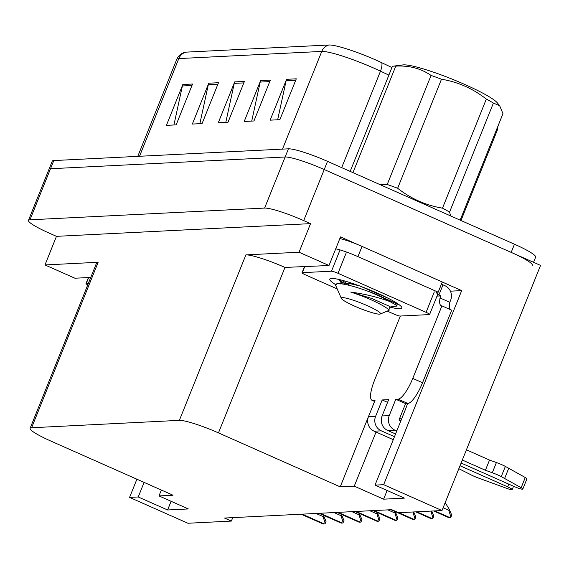 <?xml version="1.0" encoding="UTF-8"?>
<svg xmlns="http://www.w3.org/2000/svg" width="569" height="569" viewBox="0 0 569 569"><rect width="100%" height="100%" fill="white"/><g stroke="black" fill="none" stroke-linecap="round" stroke-linejoin="round"><path stroke-width="0.85" d="M442.284 282.018L461.679 290.617L450.413 291.179M376.031 432.02L354.267 486.154L340.226 486.858L218.468 432.888L284.984 267.423L329.01 265.51L340.504 236.91L358.641 244.947M218.468 432.888A33.294 4.232 -158.1 0 0 179.377 420.356L31.615 427.753L98.138 262.281L44.972 264.941L74.923 278.22L90.763 277.423M98.138 262.281A33.294 4.232 -158.1 0 0 96.609 262.878L30.093 428.35A33.294 4.232 -158.1 0 0 51.26 441.252L173.026 495.222L158.986 495.926L161.347 490.051M284.984 267.423A33.294 4.232 -158.1 0 0 245.893 254.891L299.059 252.231L310.553 223.631L56.466 236.341L49.617 233.304A33.294 4.232 21.9 0 1 28.45 220.402A33.294 4.232 21.9 0 1 29.979 219.805L264.613 208.069A33.294 4.232 21.9 0 1 303.704 220.594L310.553 223.631M329.01 265.51L299.059 252.231M28.45 220.402L48.977 169.327A33.294 4.232 21.9 0 1 50.506 168.737L285.14 156.994A33.294 4.232 21.9 0 1 324.23 169.526L540.55 265.403L442.006 510.542L383.67 484.688L461.679 290.617M144.092 482.398L138.239 496.965L129.583 497.398L187.919 523.252L231.363 521.083L232.749 517.634M129.583 497.398L136.894 479.212M44.972 264.941L56.466 236.341M231.363 521.083L224.506 518.046L391.714 509.682L398.563 512.712L442.006 510.542M31.615 427.753A33.294 4.232 -158.1 0 0 30.093 428.35M340.226 486.858L374.573 401.422M383.67 484.688L375.014 485.115L404.986 410.555A35.513 9.353 -66.1 0 0 407.582 403.506M171.098 501.296L167.606 509.98L188.353 508.942L158.986 495.926M167.606 509.98L138.239 496.965M387.119 490.485L383.627 499.169L404.374 498.131L375.014 485.115M383.627 499.169L354.267 486.154M185.999 52.142A11.096 10.612 87.1 0 0 178.801 58.579A44.396 5.64 -158.1 0 0 176.76 59.375C178.268 55.776 181.027 53.415 185.032 52.27A39.958 5.078 21.9 0 1 185.999 52.142L328.96 44.994A39.958 5.078 21.9 0 1 375.867 60.022A39.958 5.078 21.9 0 1 381.806 62.746L391.927 67.54M533.558 262.302L535.635 257.124A33.294 4.232 21.9 0 0 514.468 244.215L327.516 161.354A33.294 4.232 21.9 0 0 288.426 148.822L53.792 160.565A33.294 4.232 21.9 0 0 52.263 161.162L48.977 169.327A33.294 4.232 21.9 0 1 50.506 168.737L285.14 156.994A33.294 4.232 21.9 0 1 324.23 169.526L511.182 252.387A33.294 4.232 21.9 0 1 532.356 265.296M173.922 124.981L182.379 85.976A8.876 8.492 -92.9 0 1 182.834 84.504L166.411 125.358L176.134 124.874L192.557 84.013L182.834 84.504M199.861 123.686L208.318 84.674A8.876 8.492 -92.9 0 1 208.766 83.202L192.343 124.063L202.066 123.573L218.489 82.718L208.766 83.202M277.658 119.789L286.115 80.784A8.876 8.492 -92.9 0 1 286.57 79.311L270.14 120.166L279.87 119.682L296.293 78.828L286.57 79.311M251.726 121.09L260.182 82.078A8.876 8.492 -92.9 0 1 260.63 80.606L244.208 121.467L253.938 120.977L270.36 80.122L260.63 80.606M225.793 122.385L234.25 83.38A8.876 8.492 -92.9 0 1 234.698 81.908L218.276 122.762L227.998 122.278L244.428 81.417L234.698 81.908M323.256 515.165L323.1 516.602L325.198 523.444A5.548 1.465 113.9 0 1 324.323 523.964L323.348 524.006A5.548 1.465 113.9 0 1 323.156 523.978A5.548 1.465 113.9 0 1 323 523.85M323.512 515.585L326.03 521.375L325.198 523.444M341.215 514.262L341.059 515.706L343.157 522.548A5.548 1.465 113.9 0 1 342.282 523.06L341.308 523.11A5.548 1.465 113.9 0 1 341.116 523.075A5.548 1.465 113.9 0 1 340.959 522.954M341.471 514.689L343.989 520.479L343.157 522.548M359.174 513.366L359.018 514.803L361.116 521.652A5.548 1.465 113.9 0 1 360.241 522.164L359.267 522.214A5.548 1.465 113.9 0 1 359.067 522.178A5.548 1.465 113.9 0 1 358.911 522.058M359.43 513.786L361.948 519.582L361.116 521.652M377.133 512.47L376.977 513.907L379.075 520.749A5.548 1.465 113.9 0 1 378.2 521.268L377.226 521.311A5.548 1.465 113.9 0 1 377.027 521.282A5.548 1.465 113.9 0 1 376.87 521.154M377.389 512.889L379.907 518.679L379.075 520.749M395.092 511.567L394.936 513.01L397.034 519.853A5.548 1.465 113.9 0 1 396.159 520.365L395.185 520.415A5.548 1.465 113.9 0 1 394.986 520.379A5.548 1.465 113.9 0 1 394.829 520.258M395.348 511.993L397.866 517.783L397.034 519.853M395.804 399.267L405.59 403.606L407.859 403.492A22.198 5.846 113.9 0 0 422.554 382.738L451.708 310.219L441.921 305.88L412.767 378.399A22.198 5.846 113.9 0 1 398.072 399.154L395.804 399.267L389.232 415.605L382.098 415.96A11.096 10.612 87.1 0 0 387.781 430.513L395.576 433.969M461.11 463.017L514.163 486.531A7.084 0.903 21.9 0 0 522.804 489.07A7.084 0.903 21.9 0 0 521.147 487.725L501.261 476.609L505.364 466.395L525.258 477.512L521.147 487.725M382.098 415.96L388.67 399.623L382.183 399.95L387.581 402.34M382.183 399.95L375.618 416.288L368.484 416.643L375.056 400.306L372.787 400.42A22.198 5.846 113.9 0 1 372.005 400.284A22.198 5.846 113.9 0 1 374.516 380.312L400.356 316.037M339.842 238.56A22.198 2.824 -158.1 0 1 355.938 243.845A22.198 2.824 21.9 0 1 362.04 246.405L442.298 281.982L438.194 292.196L357.929 256.619L362.04 246.405M335.731 248.781A22.198 2.824 21.9 0 1 357.929 256.619M436.999 296.115L440.84 295.923L440.015 297.964L449.809 302.303L450.627 300.261A11.096 10.612 -92.9 0 0 444.937 285.709L442.988 284.841A22.198 2.824 21.9 0 1 441.58 283.782M442.988 284.841L438.884 295.055A22.198 2.824 21.9 0 1 437.753 294.237M436.572 292.587A22.198 2.824 21.9 0 1 438.194 292.196M440.84 295.923L438.884 295.055M441.921 305.88A22.198 5.846 113.9 0 1 441.139 305.745A22.198 5.846 113.9 0 1 440.015 297.964M449.809 302.303A22.198 5.846 -66.1 0 0 450.299 309.593M405.59 403.606L399.018 419.943L400.882 420.768M368.484 416.643A11.096 10.612 87.1 0 0 374.167 431.195L393.286 439.666M458.82 468.714L469.254 473.913A11.096 1.408 21.9 0 0 477.74 477.789L506.943 488.437A7.084 0.903 21.9 0 0 512.185 489.603A7.084 0.903 21.9 0 0 507.676 486.858L460.022 465.734M394.481 436.686L381.301 430.84A11.096 10.612 -92.9 0 1 375.618 416.288M396.771 430.982L394.914 430.157A11.096 10.612 -92.9 0 1 389.232 415.605M485.407 470.271L489.518 460.058L496.41 462.54L492.306 472.754L485.407 470.271L462.313 460.029M466.416 449.816L489.518 460.058M522.804 489.07L526.915 478.856A7.084 0.903 -158.1 0 0 525.258 477.512M496.41 462.54A11.096 1.408 21.9 0 1 505.364 466.395M492.306 472.754A11.096 1.408 21.9 0 1 501.261 476.609M504.632 478.472L508.736 468.259M335.575 284.585A38.841 4.936 21.9 0 1 330.326 278.668A38.841 4.936 21.9 0 1 377.176 293.056A38.841 4.936 21.9 0 1 401.814 307.402A38.841 4.936 21.9 0 1 389.843 307.061M337.197 288.924L305.574 274.912A5.548 0.704 21.9 0 1 302.047 272.757A5.548 0.704 21.9 0 1 302.303 272.658L331.478 271.2A5.548 0.704 21.9 0 1 337.993 273.284L426.089 312.331A5.548 0.704 21.9 0 1 429.616 314.486A5.548 0.704 21.9 0 1 429.36 314.586L400.185 316.044A5.548 0.704 21.9 0 1 393.67 313.953L387.233 311.101M436.643 293.063A5.548 0.704 21.9 0 1 437.824 294.059L429.616 314.486M87.768 284.863A5.548 0.704 21.9 0 1 86.019 283.568A5.548 0.704 21.9 0 1 86.275 283.469L88.373 283.362M350.177 171.397L392.432 66.296A61.039 7.76 21.9 0 1 393.115 66.175L402.952 64.916A52.163 6.629 21.9 0 1 403.592 64.866A52.163 6.629 21.9 0 1 453.159 79.546A52.163 6.629 21.9 0 1 497.334 102.861L499.689 105.777L493.408 103.06L449.567 212.109L450.691 215.95M393.115 66.175A61.039 7.76 21.9 0 1 393.862 66.111A61.039 7.76 21.9 0 1 395.775 66.132L352.958 172.627M460.157 220.146L502.968 113.644L499.689 105.777M338.882 279.457L345.703 284.528M342.367 280.638L350.049 285.567M395.398 306.129L396.749 305.98L395.988 304.991L389.886 301.57C377.596 297.11 364.558 293.938 350.774 292.075C364.743 296.677 376.173 301.641 385.071 306.976L389.125 309.678L389.118 310.311L380.234 314.017A21.145 2.689 21.9 0 1 379.551 314.145A21.145 2.689 21.9 0 1 358.527 307.815A21.145 2.689 21.9 0 1 341.322 298.376A21.145 2.689 21.9 0 1 342.261 297.615A21.145 2.689 21.9 0 1 365.76 304.991A21.145 2.689 21.9 0 1 380.234 314.017M396.749 305.98L397.262 304.707L396.501 303.711L375.248 293.903L369.16 291.655A33.294 4.232 21.9 0 1 389.886 301.57M341.322 298.376L335.674 285.432L336.827 283.711L342.382 282.964L340.525 283.661M336.827 283.711C342.502 283.241 353.285 285.887 369.16 291.655M379.708 184.484L387.226 184.477A61.039 7.76 21.9 0 1 397.646 188.268C411.038 198.787 425.989 205.416 442.497 208.147A61.039 7.76 21.9 0 1 449.567 212.109M442.497 208.147L486.331 99.098A61.039 7.76 21.9 0 1 493.408 103.06M387.226 184.477L431.067 75.428A61.039 7.76 21.9 0 1 441.48 79.219L397.646 188.268M431.067 75.428C420.932 68.451 409.168 65.357 395.775 66.132M486.331 99.098C472.953 88.586 458.002 81.964 441.48 79.219M360.355 286.207L388.314 298.334M359.053 285.73L349.266 283.462L342.382 282.964M389.125 309.678L385.071 306.976M342.943 280.481L341.308 281.47L340.276 284.023M341.692 283.085L342.318 283.888M388.862 309.486L389.893 306.933L389.239 306.193L371.699 298.455L350.774 292.075M412.945 511.993L414.993 518.956A5.548 1.465 113.9 0 1 414.118 519.469L413.144 519.518A5.548 1.465 113.9 0 1 412.945 519.483A5.548 1.465 113.9 0 1 412.788 519.362M413.684 511.958L415.825 516.887L414.993 518.956M430.904 511.097L432.952 518.06A5.548 1.465 113.9 0 1 432.077 518.572L431.103 518.615A5.548 1.465 113.9 0 1 430.904 518.587A5.548 1.465 113.9 0 1 430.747 518.466M431.643 511.062L433.784 515.983L432.952 518.06M445.2 502.605L449.226 509.298L448.813 510.315L450.911 517.157A5.548 1.465 113.9 0 1 450.036 517.669L449.062 517.719A5.548 1.465 113.9 0 1 448.863 517.683A5.548 1.465 113.9 0 1 448.706 517.562M449.226 509.298L451.743 515.087L450.911 517.157M401.494 419.239L399.637 418.414M303.704 220.594L327.516 161.354M264.613 208.069L288.426 148.822M29.979 219.805L53.792 160.565M179.377 420.356L245.893 254.891M388.876 75.136L380.483 71.153A44.396 5.64 -158.1 0 0 373.876 68.131A44.396 5.64 -158.1 0 0 321.762 51.423A11.096 10.612 -92.9 0 1 328.96 44.994M381.806 62.746A11.096 4.723 -64.6 0 1 380.483 71.153L341.692 167.635M498.06 125.863L497.214 130.408A44.396 5.64 -158.1 0 0 496.794 129.007M282.487 149.121L321.762 51.423L178.801 58.579L139.526 156.276M514.468 244.215L511.182 252.387M234.25 83.38L243.831 82.896M260.182 82.078L269.763 81.602M286.115 80.784L295.695 80.3M208.318 84.674L217.899 84.198M182.379 85.976L191.966 85.492M301.229 514.205L323.348 524.006M302.203 514.156L324.323 523.964M316.023 513.466L323.1 516.602M319.188 513.309L341.308 523.11M320.162 513.259L342.282 523.06M333.982 512.569L341.059 515.706M337.147 512.406L359.267 522.214M338.121 512.363L360.241 522.164M351.941 511.666L359.018 514.803M355.106 511.51L377.226 521.311M356.08 511.46L378.2 521.268M369.9 510.77L376.977 513.907M373.065 510.613L395.185 520.415M374.039 510.564L396.159 520.365M387.859 509.874L394.936 513.01M407.859 403.492L398.072 399.154M372.787 400.42L374.672 401.252M422.554 382.738L412.767 378.399M374.167 431.195L381.301 430.84M508.771 484.141L507.676 486.858M387.781 430.513L394.914 430.157M302.303 272.658L304.692 266.726M426.089 312.331L434.296 291.904M337.993 273.284L346.208 252.856M331.478 271.2L339.693 250.773M86.275 283.469L88.664 277.53M391.024 509.71L413.144 519.518M398.848 512.705L414.118 519.469M415.832 511.851L431.103 518.615M416.807 511.801L432.077 518.572M433.791 510.955L449.062 517.719M434.766 510.905L450.036 517.669M443.116 507.79L448.813 510.315M176.76 59.375L137.776 156.361M497.214 130.408L460.997 220.516M301.122 514.212L323.156 523.978M319.081 513.309L341.116 523.075M337.04 512.413L359.067 522.178M354.999 511.517L377.027 521.282M372.958 510.613L394.986 520.379M374.601 401.437L372.005 400.284M513.53 486.253L512.185 489.603M302.047 272.757L304.472 266.733M86.019 283.568L88.444 277.544M342.033 283.554L338.704 279.415M389.68 307.04L396.38 306.165M397.105 304.28L395.526 302.317M390.917 509.717L412.945 519.483M415.726 511.858L430.904 518.587M433.685 510.955L448.863 517.683"/></g></svg>
